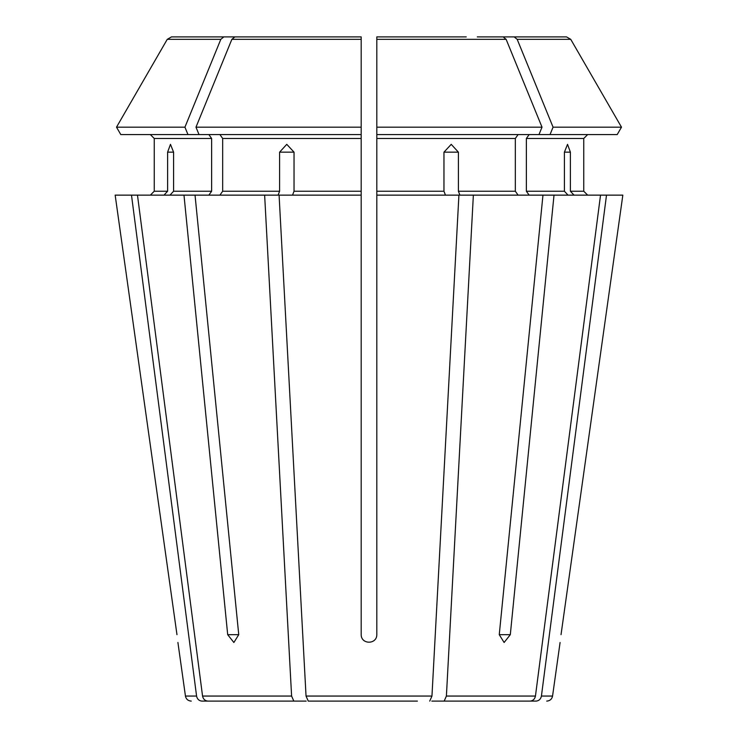 <?xml version="1.0" encoding="UTF-8"?>
<svg xmlns="http://www.w3.org/2000/svg" width="738" height="738" viewBox="0 0 738 738"><rect width="100%" height="100%" fill="white"/><g stroke="black" fill="none" stroke-linecap="round" stroke-linejoin="round"><path stroke-width="1.11" d="M417.394 701.1L308.263 701.1L306.039 696.054L279.084 195.136L361.186 195.136L361.186 634.68C361.196 644.68 376.823 644.68 376.814 634.68L376.814 36.9L376.814 40.811L376.814 36.9L466.241 36.9M320.606 701.1L308.263 701.1M187.969 134.574L184.934 127.167L116.512 127.167L120.792 134.574L199.02 134.574L195.985 127.167A854064.614 603914.874 -90 0 1 231.861 39.345L234.859 36.9L271.759 36.9M208.863 134.574L211.631 138.486L154.251 138.486L150.34 134.574L154.251 138.486L154.251 191.225L150.34 195.136L154.251 191.225L167.609 191.225L167.609 152.157L170.469 144.344L173.587 152.157L173.587 191.225L169.98 195.136M211.631 138.486L211.631 191.225L208.863 195.136M184.934 127.167A854064.66 603914.911 -90 0 1 220.81 39.345L223.808 36.9L171.474 36.9L223.669 36.9M120.792 134.574L116.512 127.167A854064.605 854064.605 0 0 1 167.249 39.345L171.474 36.9M223.808 36.9L260.708 36.9M500.272 701.1L431.831 701.1L530.078 701.1L444.175 701.1L446.398 696.054L473.362 195.136L459.894 195.136L458.399 191.225L458.399 152.157L443.962 152.157L443.962 191.225L376.814 191.225M116.512 127.167A854064.605 854064.605 0 0 1 167.249 39.345L220.81 39.345M506.259 701.1L536.056 701.1C538.971 700.814 540.76 699.135 541.424 696.054L606.507 195.136L554.017 195.136L510.309 634.68L504.119 642.494L499.257 634.68L542.965 195.136L554.017 195.136M431.831 701.1L444.175 701.1M529.137 134.574L526.369 138.486L583.749 138.486L587.66 134.574L583.749 138.486L583.749 191.225L587.66 195.136L583.749 191.225L570.391 191.225L570.391 152.157L564.413 152.157L564.413 191.225L526.369 191.225L529.137 195.136M538.98 134.574L542.015 127.167L376.814 127.167L376.814 134.574L617.208 134.574L621.488 127.167A854064.605 854064.605 0 0 0 570.751 39.345L566.526 36.9L514.331 36.9M617.208 134.574L621.488 127.167L553.066 127.167A854064.614 603914.874 -90 0 0 517.19 39.345L514.192 36.9L477.292 36.9L566.526 36.9M306.169 701.1L207.922 701.1C205.016 700.814 203.227 699.135 202.553 696.054L137.471 195.136L115.165 195.136L176.972 634.68C178.209 644.68 178.209 644.68 176.972 634.68L115.165 195.136M564.413 152.157L567.531 144.344L570.391 152.157M526.369 138.486L526.369 191.225M621.488 127.167A854064.605 854064.605 0 0 0 570.751 39.345L517.19 39.345M231.741 701.1L201.944 701.1C199.029 700.814 197.24 699.135 196.576 696.054L131.493 195.136M518.085 134.574L515.327 138.486L515.327 191.225L518.085 195.136M542.015 127.167A854064.559 603914.837 -90 0 0 506.139 39.345L503.141 36.9M361.186 195.136L361.186 127.167L361.186 134.574L199.02 134.574M219.915 134.574L222.673 138.486L222.673 191.225L219.915 195.136M234.859 36.9L361.186 36.9L361.186 127.167L195.985 127.167M237.728 701.1L207.922 701.1M361.186 36.9L361.186 40.811L361.186 36.9M550.031 134.574L553.066 127.167M622.835 195.136L561.028 634.68C559.791 644.68 559.791 644.68 561.028 634.68L622.835 195.136L606.507 195.136M164.002 195.136L167.609 191.225M293.825 701.1L291.602 696.054L264.638 195.136L183.983 195.136L227.691 634.68L238.743 634.68L233.881 642.494L227.691 634.68M573.998 195.136L570.391 191.225M568.02 195.136L564.413 191.225M530.078 701.1C532.984 700.814 534.773 699.135 535.447 696.054L600.529 195.136M445.457 195.136L443.962 191.225M429.737 701.1L431.961 696.054L458.916 195.136L376.814 195.136M279.601 152.157L294.038 152.157L286.768 144.344L279.601 152.157L279.601 191.225L222.673 191.225M264.638 195.136L278.106 195.136L279.601 191.225M443.962 152.157L451.232 144.344L458.399 152.157M183.983 195.136L137.471 195.136M542.965 195.136L473.362 195.136M292.543 195.136L294.038 191.225L294.038 152.157M195.035 195.136L238.743 634.68M211.631 191.225L173.587 191.225M515.327 138.486L376.814 138.486M506.139 39.345L376.814 39.345M361.186 138.486L222.673 138.486M361.186 39.345L231.861 39.345M510.309 634.68L499.257 634.68M167.609 152.157L173.587 152.157M515.327 191.225L458.399 191.225M361.186 191.225L294.038 191.225M196.576 696.054L185.441 696.054C186.096 699.144 188.024 700.832 191.243 701.1M291.602 696.054L202.553 696.054M431.961 696.054L306.039 696.054M535.447 696.054L446.398 696.054M546.757 701.1C549.976 700.832 551.904 699.144 552.559 696.054L541.424 696.054M185.441 696.054L177.913 642.494M552.559 696.054L560.087 642.494"/></g></svg>
